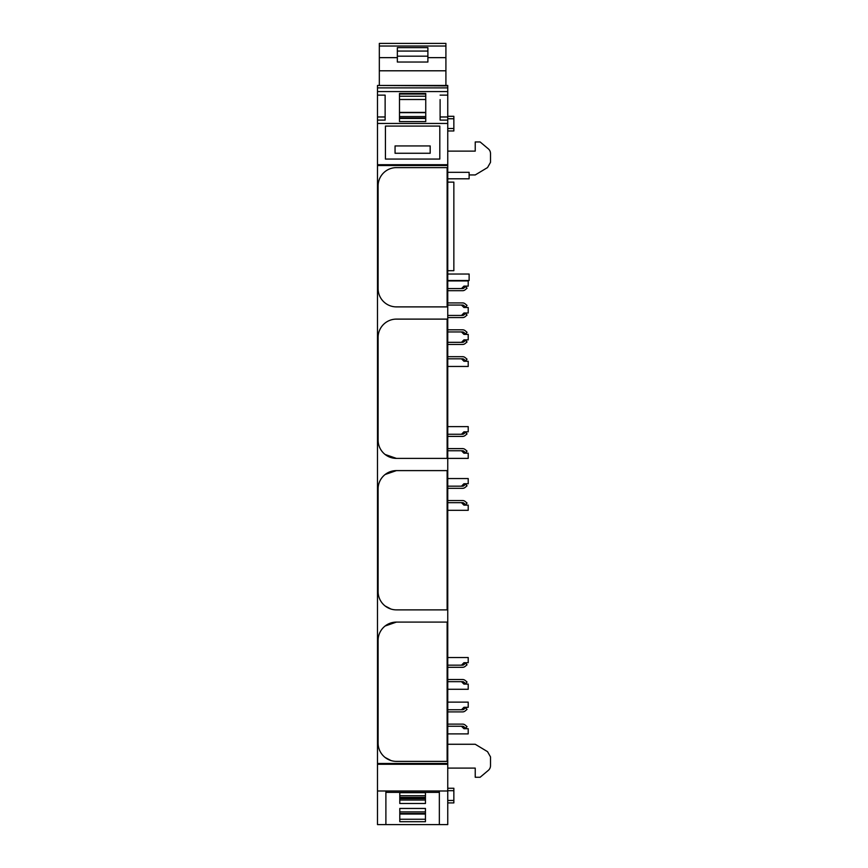 <?xml version="1.0" encoding="UTF-8"?>
<svg xmlns="http://www.w3.org/2000/svg" width="868" height="868" viewBox="0 0 868 868"><rect width="100%" height="100%" fill="white"/><g stroke="black" fill="none" stroke-linecap="round" stroke-linejoin="round"><path stroke-width="1.3" d="M440.109 109.368L440.109 116.974L447.747 116.974L447.747 824.6L385.891 824.6L385.891 790.998L377.493 790.998L377.493 824.6L385.891 824.6M399.79 792.386L399.79 803.486L425.45 803.486L425.45 792.386M399.79 821.703L425.45 821.703L425.45 808.455L399.79 808.455L399.79 821.703M447.747 790.998L439.349 790.998L439.349 824.6M399.79 800.046L425.45 800.046M399.79 792.679L425.45 792.679M399.79 819.251L425.45 819.251M399.79 811.895L425.45 811.895M439.349 792.386L385.891 792.386M439.349 790.998L385.891 790.998M447.747 85.899L377.493 85.455L447.747 85.455L447.747 91.563L377.493 91.563L377.493 95.133L385.132 95.133L385.132 120.109L377.493 120.109L377.493 790.998M447.747 116.974L447.747 91.563M377.493 94.623L377.493 120.109M377.493 85.899L377.493 91.563M399.79 795.739L425.45 795.739M399.79 814.043L425.45 814.043M399.79 813.522L425.45 813.522M377.493 764.274L447.747 764.274M447.747 458.391L468.21 458.391L468.21 453.194L463.935 453.194L461.494 450.752L447.747 450.752M447.747 448.615L462.611 448.615A3.971 3.971 0 0 1 465.161 449.548L467.038 451.11L465.66 452.749L463.794 451.186A1.834 1.834 0 0 0 462.611 450.752L461.494 450.752M447.747 486.178L461.494 486.178L463.935 483.736L468.21 483.736L468.21 478.55L447.747 478.55M447.747 488.326L462.611 488.326A4.004 4.004 0 0 0 465.161 487.393L467.038 485.82L465.66 484.181L463.794 485.754A1.844 1.844 0 0 1 462.611 486.178L461.494 486.178M447.747 510.308L468.21 510.308L468.21 505.122L463.935 505.122L461.494 502.68L447.747 502.68M447.747 500.543L462.611 500.543A3.971 3.971 0 0 1 465.161 501.465L467.038 503.039L465.66 504.677L463.794 503.104A1.834 1.834 0 0 0 462.611 502.68L461.494 502.68M447.747 665.17L461.494 665.17L463.935 662.718L468.21 662.718L468.21 657.532L447.747 657.532M447.747 667.308L462.611 667.308A4.004 4.004 0 0 0 465.161 666.374L467.038 664.801L465.66 663.163L463.794 664.736A1.844 1.844 0 0 1 462.611 665.17L461.494 665.17M447.747 689.29L468.21 689.29L468.21 684.103L463.935 684.103L461.494 681.662L447.747 681.662M447.747 679.525L462.611 679.525A3.971 3.971 0 0 1 465.161 680.447L467.038 682.02L465.66 683.659L463.794 682.085A1.834 1.834 0 0 0 462.611 681.662L461.494 681.662M447.747 709.753L461.494 709.753L463.935 707.311L468.21 707.311L468.21 702.125L447.747 702.125M447.747 711.901L462.611 711.901A4.004 4.004 0 0 0 465.161 710.968L467.038 709.395L465.66 707.756L463.794 709.33A1.844 1.844 0 0 1 462.611 709.753L461.494 709.753M447.747 733.883L468.21 733.883L468.21 728.697L463.935 728.697L461.494 726.256L447.747 726.256M447.747 724.118L462.611 724.118A3.971 3.971 0 0 1 465.161 725.04L467.038 726.614L465.66 728.252L463.794 726.679A1.834 1.834 0 0 0 462.611 726.256L461.494 726.256M447.747 128.518L453.856 128.518L453.856 130.97L447.747 130.97M453.856 128.518L453.856 118.753L447.747 118.753M453.856 118.753L453.856 116.301L447.747 116.301M447.747 788.252L453.856 788.252L453.856 800.47L447.747 800.47M453.856 790.694L447.747 790.694M453.856 800.47L453.856 802.911L447.747 802.911M447.747 434.26L461.494 434.26L463.935 431.819L468.21 431.819L468.21 426.622L447.747 426.622M447.747 436.398L462.611 436.398A4.004 4.004 0 0 0 465.161 435.465L467.038 433.902L465.66 432.264L463.794 433.826A1.844 1.844 0 0 1 462.611 434.26L461.494 434.26M447.747 366.459L468.21 366.459L468.21 361.262L463.935 361.262L461.494 358.82L447.747 358.82M447.747 356.683L462.611 356.683A3.971 3.971 0 0 1 465.161 357.605L467.038 359.178L465.66 360.817L463.794 359.244A1.834 1.834 0 0 0 462.611 358.82L461.494 358.82M447.747 344.466L462.611 344.466A4.004 4.004 0 0 0 465.161 343.533L467.038 341.959L465.66 340.321L463.794 341.894A1.844 1.844 0 0 1 462.611 342.328L447.747 342.328M447.747 331.945L461.494 331.945L463.935 334.386L468.21 334.386L468.21 339.876L463.935 339.876L461.494 342.328M447.747 329.807L462.611 329.807A3.971 3.971 0 0 1 465.161 330.73L467.038 332.303L465.66 333.941L463.794 332.368A1.834 1.834 0 0 0 462.611 331.945L461.494 331.945M447.747 280.505L469.121 280.505L469.121 274.028L447.747 274.028M447.747 744.267L475.23 744.267L487.534 751.655L490.507 756.896L490.507 765.695A6.109 6.109 0 0 1 488.326 770.372L480.123 777.261L475.23 777.261L475.23 768.093L447.747 768.093M447.747 182.128L453.856 182.128L453.856 270.697L447.747 270.697M447.747 317.579L462.611 317.579A4.004 4.004 0 0 0 465.161 316.657L467.038 315.084L465.66 313.446L463.794 315.019A1.844 1.844 0 0 1 462.611 315.442L447.747 315.442M447.747 305.059L461.494 305.059L463.935 307.511L468.21 307.511L468.21 313.001L463.935 313.001L461.494 315.442M447.747 302.921L462.611 302.921A3.971 3.971 0 0 1 465.161 303.854L467.038 305.428L465.66 307.066L463.794 305.493A1.834 1.834 0 0 0 462.611 305.059L461.494 305.059M447.747 288.567L461.494 288.567L463.935 286.125L468.21 286.125L468.21 280.928L447.747 280.928M447.747 290.704L462.611 290.704A4.004 4.004 0 0 0 465.161 289.782L467.038 288.209L465.66 286.57L463.794 288.143A1.844 1.844 0 0 1 462.611 288.567L461.494 288.567M447.747 151.13L475.23 151.13L475.23 141.961L480.123 141.961L488.326 148.84A6.109 6.109 0 0 1 490.507 153.528L490.507 162.327L487.534 167.567L475.23 174.945L469.121 174.945M447.747 178.797L469.121 178.797L469.121 172.32L447.747 172.32M447.747 123.451L377.493 123.451M440.109 99.603L440.109 120.109L447.747 120.109M440.109 95.133L447.747 95.133M399.486 93.462L425.754 93.462L425.754 121.596L399.486 121.596L399.486 93.462L399.486 94.037L425.754 94.037L425.754 93.462M447.747 164.714L377.493 164.714M447.747 165.517L377.493 165.517M447.747 763.471L377.493 763.471M385.132 757.482L390.991 760.552M396.437 622.096A18.326 18.326 0 0 0 378.101 640.421L378.101 743.051A18.326 18.326 0 0 0 396.437 761.377L447.129 761.377L447.129 622.096L396.437 622.096L385.132 626.002M385.132 454.485L396.437 458.391L447.129 458.391L447.129 319.109L396.437 319.109A18.326 18.326 0 0 0 378.101 337.435L378.101 440.065A18.326 18.326 0 0 0 396.437 458.391M385.132 605.983L390.991 609.054M396.437 470.608A18.326 18.326 0 0 0 378.101 488.934L378.101 591.553A18.326 18.326 0 0 0 396.437 609.879L447.129 609.879L447.129 470.608L396.437 470.608L385.132 474.503M447.747 87.896L377.493 87.896M385.132 95.133L385.132 116.974L377.493 116.974M445.913 43.454L445.913 70.796L379.327 70.796L379.327 85.455M445.913 85.455L445.913 70.796M379.327 43.454L379.327 70.796M399.486 118.439L425.754 118.439M385.435 159.061L439.805 159.061L439.805 126.077L385.435 126.077L385.435 159.061M396.437 167.622A18.326 18.326 0 0 0 378.101 185.947L378.101 288.567A18.326 18.326 0 0 0 396.437 306.892L447.129 306.892L447.129 167.622L396.437 167.622M377.493 482.825L377.493 440.065M379.327 46.026L445.913 46.026M427.891 57.646L427.891 47.631L397.349 47.631L397.349 62.04L427.891 62.04L427.891 57.646L445.913 57.646M399.486 99.495L425.754 99.495M399.486 112.406L425.754 112.406M399.486 116.54L425.754 116.54M399.486 118.015L425.754 118.015M397.349 56.17L427.891 56.17M395.059 153.267L430.181 153.267L430.181 145.933L395.059 145.933L395.059 153.267M399.79 798.603L425.45 798.603M399.79 797.399L425.45 797.399M379.327 57.646L397.349 57.646M399.486 96.229L425.754 96.229M399.486 112.645L425.754 112.645M397.349 51.06L427.891 51.06M379.327 43.4L445.913 43.4"/></g></svg>
